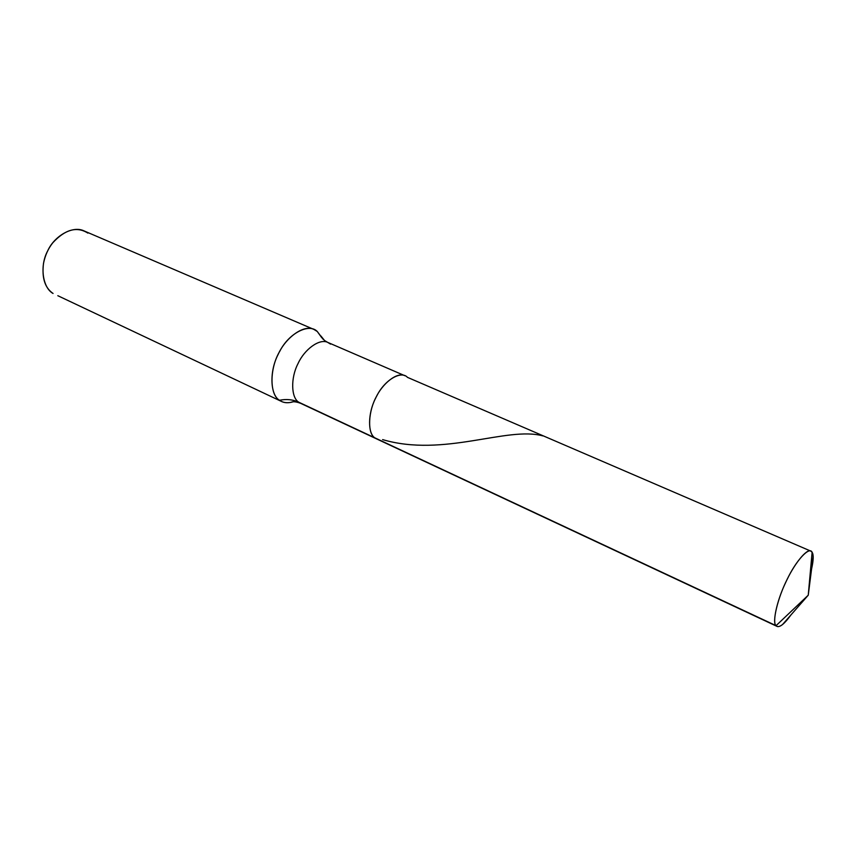 <?xml version="1.0" encoding="UTF-8"?>
<svg xmlns="http://www.w3.org/2000/svg" width="856" height="856" viewBox="0 0 856 856"><rect width="100%" height="100%" fill="white"/><g stroke="black" fill="none" stroke-linecap="round" stroke-linejoin="round"><path stroke-width="1.28" d="M407.467 377.357C401.239 370.274 384.761 379.914 376.875 395.74C368.059 410.794 367.138 433.489 374.896 437.865L776.06 625.661L808.246 595.198L812.119 552.302L813.168 556.486L811.574 568.994C813.532 560.263 813.714 554.699 812.119 552.302C809.615 545.957 796.23 560.198 787.178 579.341C777.676 597.863 771.791 622.815 776.06 625.661L776.959 626.357C779.88 627.587 784.503 623.821 790.848 615.068L782.534 624.548C779.474 626.849 777.312 627.223 776.06 625.661L808.246 595.198L812.119 552.302L810.814 551.114C806.577 548.236 793.523 564.981 785.69 582.455C776.809 600.837 772.155 622.89 776.06 625.661L374.896 437.865C367.738 433.703 367.695 413.448 375.559 398.308C382.076 383.713 397.152 371.525 404.963 375.763C397.152 371.525 382.076 383.713 375.559 398.308C367.695 413.448 367.738 433.703 374.896 437.865L298.787 402.224L374.896 437.865C367.138 433.489 368.059 410.794 376.875 395.74C384.761 379.914 401.239 370.274 407.467 377.357L810.814 551.114M317.276 331.497L321.824 337.788L317.276 331.497C309.144 322.862 288.889 333.177 279.773 351.27C269.426 368.401 269.49 394.841 279.495 400.266C286.418 398.864 292.848 399.527 298.787 402.224C291.168 397.88 290.419 378.052 298.07 363.511C304.351 349.473 319.62 338.056 327.923 342.475C319.62 338.056 304.351 349.473 298.07 363.511C290.419 378.052 291.168 397.88 298.787 402.224C292.848 399.527 286.418 398.864 279.495 400.266L281.528 401.464C284.738 403.026 288.558 403.144 292.998 401.828L291.061 402.341C286.396 403.208 282.534 402.523 279.495 400.266C270.282 395.119 269.105 371.59 278.2 354.298C285.615 337.617 303.891 324.156 313.949 329.442L317.276 331.497L323.279 339.447L317.276 331.497M320.925 335.991L324.531 340.506L330.587 344.123M281.528 401.464L57.823 295.705M313.949 329.442L84.091 230.927C72.749 225.203 54.238 236.106 47.701 250.84C39.419 266.002 42.682 287.841 53.061 293.458C44.908 287.905 41.719 277.868 43.506 263.359C45.122 255.398 48.193 248.561 52.73 242.858C65.11 229.397 76.826 226.144 87.868 233.1M523.722 507.533L509.074 500.674M542.907 435.907C507.223 425.988 443.836 457.671 382.6 439.599M813.168 556.486L808.246 595.198L782.534 624.548M291.061 402.341C292.805 401.314 295.962 401.635 300.552 403.283L776.959 626.357M327.923 342.475L404.963 375.763"/></g></svg>
